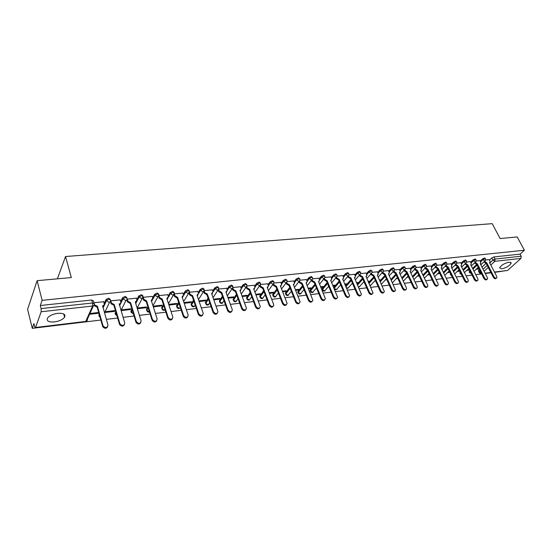 <?xml version="1.0" encoding="UTF-8"?>
<svg xmlns="http://www.w3.org/2000/svg" width="552" height="552" viewBox="0 0 552 552"><rect width="100%" height="100%" fill="white"/><g stroke="black" fill="none" stroke-linecap="round" stroke-linejoin="round"><path stroke-width="0.83" d="M110.365 299.432L108.64 298.197L105.977 299.55L106.281 300.592L108.951 299.239L110.566 300.122C110.773 301.282 110.241 301.992 108.979 302.248L106.281 300.592L102.976 307.685M126.836 297.625L125.2 296.424L122.551 297.763L122.861 298.791L125.511 297.452L127.05 298.335C127.27 299.481 126.76 300.178 125.525 300.433L122.861 298.791L119.542 305.525M142.947 295.851L141.388 294.692L138.78 295.982L139.076 297.031L141.705 295.706L143.182 296.583L141.705 298.653L139.076 297.031L135.744 303.441M158.721 294.126L157.23 292.995L154.622 294.299L154.946 295.306L157.555 293.995L158.962 294.865L157.541 296.914L154.946 295.313L152.897 299.046M174.177 292.443L172.735 291.332L170.147 292.629L170.471 293.623L173.059 292.325L174.425 293.284L173.031 295.216L170.471 293.623L168.443 297.162M189.308 290.8L187.908 289.71L185.341 290.994L185.672 291.973L188.239 290.69L189.564 291.718L188.197 293.547L185.672 291.973L183.643 295.368M204.123 289.193L202.763 288.116L200.21 289.386L200.548 290.359L203.095 289.089L204.378 290.186L203.046 291.918L200.548 290.359L198.52 293.63M218.633 287.62L217.309 286.557L214.776 287.813L215.121 288.779L217.647 287.516L218.889 288.682L217.585 290.317L215.121 288.779L213.079 291.946M232.847 286.074L231.557 285.032L229.045 286.281L229.39 287.226L231.902 285.984L233.096 287.212L231.826 288.758L229.39 287.226L227.334 290.311M246.778 284.57L245.516 283.535L243.025 284.77L243.37 285.708L245.861 284.473L246.999 285.17L247.013 285.763L245.778 287.226L243.37 285.708L241.3 288.71M260.42 283.086L259.192 282.072L256.721 283.293L257.073 284.225L259.543 283.003L260.641 283.666L260.654 284.349L259.454 285.722L257.073 284.225L254.989 287.15M273.799 281.637L272.598 280.637L270.142 281.844L270.501 282.762L272.957 281.554L274.013 282.196L274.02 282.955L272.847 284.252L270.501 282.762L268.403 285.625M286.909 280.216L285.736 279.229L283.3 280.43L283.659 281.334L286.095 280.14L287.123 280.754L287.116 281.589L285.984 282.81L283.659 281.334L281.554 284.135M299.77 278.822L298.618 277.849L296.203 279.036L296.569 279.933L298.984 278.746L299.977 279.34L299.964 280.25L298.86 281.396L296.569 279.933L294.444 282.679M312.377 277.456L311.259 276.497L308.858 277.67L309.223 278.56L311.625 277.387L312.584 277.953L312.556 278.926L311.494 280.009L309.223 278.56L306.049 283.142M324.748 276.117L323.651 275.165L321.264 276.331L321.637 277.214L324.017 276.048L324.949 276.593L324.907 277.635L323.879 278.643L321.637 277.214L318.504 281.748M336.886 274.806L335.809 273.868L333.442 275.02L333.808 275.897L336.175 274.737L337.079 275.255L337.03 276.359L336.03 277.311L333.808 275.897L331.655 278.484M348.788 273.516L347.732 272.591L345.386 273.737L345.759 274.599L348.112 273.454L348.981 273.951L348.919 275.103L347.953 276L345.759 274.599L343.599 277.145M360.477 272.253L359.442 271.336L357.109 272.467L357.482 273.323L359.821 272.191L360.663 272.667L360.587 273.875L359.656 274.717L357.482 273.323L355.315 275.827M371.951 271.011L370.93 270.1L368.619 271.232L368.991 272.074L371.31 270.949L372.124 271.405L372.041 272.66L371.144 273.454L368.991 272.074L366.818 274.537M383.212 269.79L382.212 268.893L379.914 270.011L380.293 270.846L382.591 269.735L383.385 270.169L383.288 271.467L382.419 272.212L380.293 270.846L378.106 273.274M394.266 268.596L393.286 267.706L391.002 268.817L391.389 269.645L393.673 268.534L394.438 268.955L394.328 270.294L393.486 270.998L391.389 269.645L389.194 272.032M405.127 267.423L404.167 266.547L401.897 267.637L402.284 268.458L404.554 267.361L405.292 267.768L405.175 269.141L404.361 269.804L402.284 268.458L400.083 270.811M415.794 266.264L414.849 265.402L412.599 266.485L412.986 267.299L415.235 266.209L415.953 266.595L415.822 268.01L415.042 268.631L412.986 267.299L410.778 269.618M426.275 265.132L425.344 264.277L423.108 265.353L423.494 266.161L425.73 265.077L426.427 265.45L426.289 266.892L425.53 267.478L423.494 266.161L421.286 268.445M436.577 264.022L435.659 263.173L433.437 264.242L433.824 265.036L436.046 263.966L436.722 264.318L436.57 265.795L435.838 266.347L433.824 265.036L431.616 267.292M446.692 262.924L445.788 262.083L443.587 263.145L443.974 263.939L446.182 262.876L446.837 263.214L446.671 264.712L445.968 265.236L443.974 263.939L441.759 266.161M456.635 261.848L455.752 261.02L453.558 262.069L453.951 262.855L456.138 261.8L456.773 262.124L456.601 263.649L455.924 264.139L453.951 262.855L451.729 265.05M466.412 260.792L465.536 259.971L463.363 261.013L463.756 261.786L465.929 260.744L466.543 261.055L466.364 262.6L465.709 263.062L463.756 261.786L461.534 263.953M476.024 259.757L475.162 258.936L473.002 259.971L473.395 260.744L475.555 259.709L476.155 260.006L475.962 261.565L475.327 262.007L473.395 260.744L471.173 262.883M485.477 258.729L484.628 257.922L482.476 258.95L482.869 259.716L485.022 258.688L485.601 258.971L485.401 260.551L484.787 260.972L482.869 259.716L480.647 261.827M501.747 268.852C506.55 267.685 509.696 265.774 511.18 263.104L509.116 262.159C504.307 263.318 501.147 265.229 499.65 267.899L501.747 268.852M54.434 321.94C59.278 321.188 62.659 319.615 64.57 317.221C65.819 314.323 63.556 313.025 57.781 313.329C52.93 314.053 49.528 315.613 47.562 318.014C46.299 320.988 48.583 322.292 54.434 321.94M37.115 280.678L71.311 277.559L65.529 256.521L492.205 223.657L500.112 238.519L517.203 236.96L524.4 250.228L42.131 300.35L37.115 280.678L27.6 309.334L32.271 328.343L100.823 320.043M106.343 319.38L117.631 318.014M123.061 317.352L134.067 316.02M139.408 315.371L150.144 314.074M155.402 313.439L165.869 312.17M171.044 311.542L181.263 310.307M186.355 309.693L196.326 308.485M201.349 307.871L211.078 306.698M216.018 306.098L225.52 304.945M230.391 304.359L239.672 303.234M244.467 302.655L253.527 301.558M258.26 300.985L267.113 299.908M271.777 299.35L280.423 298.301M285.018 297.742L293.471 296.721M298.004 296.169L306.27 295.168M310.735 294.63L318.815 293.65M323.224 293.119L331.124 292.16M335.471 291.635L343.199 290.697M347.484 290.179L355.046 289.262M359.276 288.751L366.673 287.854M370.847 287.35L378.086 286.474M382.205 285.977L389.284 285.115M393.362 284.625L400.29 283.783M404.305 283.3L411.095 282.479M415.063 281.996L421.707 281.196M425.626 280.72L432.126 279.933M436.004 279.464L442.373 278.691M446.195 278.229L452.44 277.47M456.214 277.014L462.328 276.276M466.06 275.821L472.057 275.096M475.741 274.648L481.613 273.937M485.263 273.495L491.018 272.798M494.62 272.364L500.974 271.446M32.271 328.343L33.941 323.596L34.686 326.611L35.307 327.764L35.556 327.488L41.186 311.749L41.096 308.602L92.557 302.986L94.247 303.869C94.447 305.049 93.902 305.767 92.605 306.029L41.186 311.749M42.131 300.35L40.31 305.518L41.096 308.602M478.46 270.963L479.398 269.597M482.006 267.147L485.939 263.442M489.576 260.033L491.797 257.95L492.908 260.075L495.047 259.06L521.212 256.204L520.971 258.419L507.543 270.473L494.544 272.219M521.212 256.204L520.094 254.127L524.4 250.228M480.026 260.62L476.217 260.979M470.546 261.655L466.612 262.027M460.906 262.711L456.835 263.09M451.101 263.78L446.892 264.18M441.124 264.87L436.77 265.277M430.974 265.974L426.475 266.402M420.645 267.099L415.994 267.547M410.136 268.251L405.334 268.707M399.434 269.417L394.473 269.893M379.659 280.319L380.066 279.871L379.486 279.94M388.539 270.604L383.412 271.101M368.405 281.844L368.184 281.251M368.446 281.844L369.074 281.147L368.143 281.258M377.451 271.819L372.151 272.322M356.847 283.19L357.261 283.142L356.999 282.548M357.261 283.142L357.875 282.445L356.585 282.596M366.155 273.047L360.684 273.578M345.076 284.563L345.876 284.466L345.614 283.866M345.876 284.466L346.483 283.762L344.814 283.956M354.646 274.303L348.995 274.848M333.07 285.957L334.277 285.819L334.015 285.212M334.277 285.819L334.871 285.108L332.815 285.349M342.923 275.586L337.086 276.145M320.843 287.385L322.458 287.192L322.202 286.578M322.458 287.192L323.051 286.481L320.588 286.764M330.979 276.89L324.955 277.47M308.375 288.834L310.424 288.592L310.169 287.971M310.424 288.592L311.004 287.875L308.119 288.213M318.808 278.215L312.584 278.822M295.658 290.311L298.156 290.021L297.901 289.393M298.156 290.021L298.729 289.296L295.41 289.683M306.401 279.574L299.977 280.195M282.693 291.822L285.653 291.477L285.405 290.842M285.653 291.477L286.219 290.752L282.445 291.187M293.754 280.954L287.116 281.596M269.473 293.36L272.916 292.96L272.667 292.318M272.916 292.96L273.461 292.229L269.224 292.719M280.858 282.362L274.02 283.024M255.976 294.934L259.923 294.471L259.681 293.823M259.923 294.471L260.461 293.733L255.735 294.285M267.699 283.797L260.654 284.48M242.211 296.534L246.682 296.017L246.433 295.361M246.682 296.017L247.206 295.272L241.969 295.879M254.286 285.26L247.02 285.97M228.162 298.17L233.172 297.583L232.93 296.928M233.172 297.583L233.682 296.838L227.921 297.507M240.596 286.757L233.11 287.482M213.817 299.839L219.392 299.191L219.151 298.522M219.392 299.191L219.889 298.439L213.583 299.17M226.624 288.282L218.909 289.034M199.175 301.544L205.33 300.826L205.096 300.15M205.33 300.826L205.813 300.067L198.941 300.861M212.361 289.841L204.406 290.614M184.216 303.283L190.978 302.496L190.75 301.813M190.978 302.496L191.454 301.73L183.988 302.599M197.809 291.428L189.605 292.229M168.94 305.063L176.336 304.2L176.109 303.51M176.336 304.2L176.792 303.427L168.712 304.366M182.94 293.057L174.48 293.878M153.325 306.877L161.384 305.939L161.156 305.242M161.384 305.939L161.819 305.166L153.104 306.174M167.76 294.713L159.031 295.561M137.372 308.734L146.114 307.719L145.894 307.009M146.114 307.719L146.535 306.94L137.572 307.975M152.248 296.41L143.244 297.28M121.364 310.597L130.513 309.534L130.3 308.816M130.513 309.534L130.921 308.747L121.764 309.81M136.399 298.142L127.091 299.177M114.581 311.39L114.975 310.597L105.611 311.68L105.232 312.473L114.581 311.39L114.374 310.666M120.205 299.908L110.752 300.826L110.455 301.64M89.59 314.295L98.304 313.281L98.097 312.549M98.304 313.281L98.67 312.487M103.645 301.723L93.937 302.751M99.015 315.551L99.167 314.219M104.149 303.476L105.977 299.55M115.237 313.667L115.741 311.604M120.688 301.544L122.551 297.763M131.107 311.825L130.907 311.155L131.969 309.113M136.868 299.66L138.759 296.01M146.646 310.017L146.439 309.334L147.846 306.746M152.704 297.832L154.622 294.299L154.946 295.306L152.897 299.074M161.839 308.23L161.626 307.567L163.392 304.483M168.194 296.051L170.147 292.629M176.716 306.484L176.53 305.794L178.607 302.303M183.361 294.313L185.341 290.994M191.289 304.773L191.082 304.152L193.51 300.212M198.216 292.615L200.21 289.386M205.565 303.096L205.358 302.496L208.111 298.197M212.762 290.959L214.776 287.813M219.558 301.454L219.351 300.875L222.415 296.251M227.01 289.345L229.045 286.281M233.268 299.839L233.144 299.143L236.428 294.368M240.969 287.764L243.025 284.77M246.716 298.259L246.606 297.562L250.159 292.546M254.644 286.219L256.721 283.293M259.895 296.707L259.799 296.01L263.621 290.78M268.051 284.708L270.142 281.844M272.819 295.189L272.743 294.492L276.821 289.062M281.196 283.231L283.3 280.43M285.501 293.698L285.439 292.995L289.765 287.392M294.085 281.782L296.203 279.036M297.942 292.229L297.901 291.532L302.455 285.763M306.726 280.368L308.858 277.67M310.155 290.794L310.12 290.097L314.909 284.183M319.125 278.981L321.264 276.331M322.133 289.386L322.12 288.689L327.122 282.645M331.29 277.615L333.442 275.02M333.739 287.544L339.114 281.14M343.227 276.283L345.386 273.737M345.6 285.784L350.879 279.678M354.943 274.979L357.109 272.467M357.254 284.114L362.429 278.243M366.438 273.695L368.619 271.232M368.695 282.493L373.766 276.842M377.727 272.44L379.914 270.011M379.928 280.913L384.903 275.476M388.815 271.204L391.002 268.817M390.961 279.374L395.839 274.144M399.703 269.997L401.897 267.637M401.794 277.877L406.582 272.833M410.398 268.81L412.599 266.485M412.441 276.421L417.133 271.556M420.907 267.637L423.108 265.353M422.901 275L427.503 270.301M431.229 266.499L433.437 264.242M433.175 273.613L437.688 269.072M441.372 265.367L443.587 263.145M443.277 272.26L447.707 267.872M451.343 264.263L453.558 262.069M450.322 274.282L450.515 273.571M453.206 270.935L457.553 266.692M461.148 263.18L463.363 261.013M459.857 273.157L460.306 272.212M462.969 269.645L467.206 265.56M470.78 262.11L473.002 259.971M469.234 272.053L469.931 270.887M472.567 268.382L476.645 264.498M480.254 261.068L482.476 258.95M57.38 278.829L65.529 256.521M489.348 259.606L485.67 259.951M340.37 285.108L340.791 285.06M351.962 283.762L352.618 283.687M363.347 282.438L364.23 282.334M374.518 281.134L375.636 281.002M385.496 279.857L386.828 279.705M396.281 278.601L397.813 278.422M406.872 277.366L408.611 277.166M417.284 276.159L419.209 275.931M427.517 274.965L429.628 274.723M437.57 273.799L439.861 273.53M447.451 272.647L449.914 272.357M457.173 271.515L459.802 271.211M466.73 270.404L469.517 270.08M476.128 269.307L479.074 268.962M478.805 268.431L476.811 268.658M440.572 274.993L440.627 275.42M40.31 305.518L91.715 300.012L93.405 300.902L94.061 303.207M520.094 254.127L493.93 256.928L491.797 257.95M469.248 269.535L467.406 269.749M459.533 270.666L457.849 270.859M449.645 271.812L448.12 271.984M439.592 272.978L438.233 273.13M429.359 274.158L428.173 274.296M418.94 275.365L417.94 275.482M408.342 276.593L407.521 276.69M397.55 277.849L396.922 277.918M386.559 279.119L386.131 279.167M363.968 281.741L359.283 286.785L358.345 286.612M98.67 312.48L89.948 313.495M484.621 261.282L486.788 262.855L486.084 263.442L484.007 261.862M496.421 278.167L496.234 278.332C495.392 279.126 494.433 278.801 493.364 277.345L486.174 263.428M486.788 262.855L493.985 276.78C495.054 278.236 496.013 278.567 496.862 277.766L496.731 276.435L489.527 262.545L490.21 262.131L489.32 259.55M475.196 262.297L477.397 263.904L476.693 264.491L474.589 262.883M487.036 279.353L486.878 279.498C486.022 280.326 485.042 280.002 483.959 278.525L476.783 264.484M477.397 263.904L484.58 277.953C485.67 279.436 486.643 279.76 487.499 278.933L487.368 277.608L480.185 263.594L480.889 263.152L479.998 260.565M465.612 263.332L467.841 264.974L467.24 265.553L465.005 263.911M477.494 280.561L477.363 280.685C476.493 281.548 475.5 281.23 474.389 279.726L467.24 265.553M467.841 264.974L475.01 279.153C476.121 280.657 477.107 280.975 477.984 280.112L477.846 278.794L470.677 264.656L471.408 264.194L470.518 261.6M455.862 264.373L458.125 266.057L457.429 266.65L455.262 264.967M467.786 281.789L467.682 281.886C466.799 282.79 465.791 282.479 464.66 280.947L457.525 266.644M458.125 266.057L465.274 280.368C466.406 281.899 467.413 282.217 468.296 281.313L468.158 280.009L461.01 265.733L461.762 265.25L460.879 262.655M445.94 265.436L448.245 267.161L447.548 267.761L445.347 266.029M457.905 283.038L457.836 283.107C456.939 284.059 455.917 283.749 454.758 282.189L447.644 267.755M448.245 267.161L455.372 281.603C456.525 283.169 457.553 283.48 458.443 282.527L458.305 281.237L451.177 266.83L451.957 266.319L451.074 263.718M435.852 266.519L438.184 268.286L437.501 268.893L435.266 267.113M447.851 284.315L447.817 284.349C446.913 285.343 445.871 285.046 444.691 283.452L437.598 268.879M438.184 268.286L445.291 282.865C446.471 284.459 447.513 284.756 448.417 283.769L448.279 282.493L441.172 267.948L441.979 267.409L441.096 264.808M425.585 267.616L427.959 269.424L427.269 270.038L424.999 268.217M437.619 285.612L437.619 285.612C436.701 286.654 435.645 286.357 434.438 284.735L427.372 270.025M427.959 269.424L435.038 284.149C436.246 285.77 437.301 286.067 438.219 285.025L438.081 283.769L430.995 269.086L431.83 268.513L430.946 265.912M415.132 268.727L417.54 270.59L416.863 271.204L414.559 269.335M427.234 286.916C426.296 287.978 425.219 287.689 424.005 286.046L416.96 271.191M417.54 270.59L424.598 285.453C425.833 287.109 426.91 287.392 427.834 286.302L427.696 285.067L420.631 270.245L421.493 269.638L420.617 267.044M404.499 269.859L406.941 271.777L406.265 272.391L403.926 270.473M410.426 271.356L410.226 271.715M416.656 288.248C415.697 289.331 414.607 289.041 413.386 287.378L406.369 272.384M406.941 271.777L413.972 286.778C415.235 288.468 416.332 288.744 417.271 287.599L417.126 286.385L410.088 271.425L410.985 270.777L410.108 268.189M393.666 271.011L396.157 272.978L395.48 273.606L393.1 271.625M399.71 272.557L399.503 272.929M405.892 289.607C404.913 290.704 403.802 290.414 402.574 288.73L395.584 273.592M396.157 272.978L403.153 288.13C404.45 289.855 405.568 290.117 406.507 288.924L406.362 287.73L399.358 272.619L400.283 271.936L399.406 269.355M382.639 272.184L385.172 274.206L384.502 274.834L382.081 272.798M388.808 273.764L388.58 274.171M394.935 290.987C393.928 292.105 392.803 291.815 391.561 290.117L384.606 274.82M385.172 274.206L392.134 289.51C393.466 291.27 394.604 291.525 395.549 290.262L388.429 273.84L389.388 273.116L388.511 270.542M371.42 273.392L371.737 274.096L373.98 275.455L373.428 276.076L371.185 274.723L370.861 273.992M377.713 275L377.458 275.427M383.771 292.387C382.743 293.533 381.598 293.243 380.342 291.518L373.428 276.076M373.98 275.455L380.914 290.911C382.274 292.712 383.433 292.946 384.392 291.628L377.299 275.089L378.292 274.316L377.423 271.75M359.994 274.627L360.318 275.358L362.588 276.731L362.036 277.352L359.773 275.986L359.428 275.207M366.418 276.255L366.128 276.711M372.4 293.816C371.344 294.989 370.185 294.699 368.922 292.953L362.036 277.352M362.588 276.731L369.481 292.339C370.882 294.181 372.062 294.402 373.028 293.008L365.969 276.352L366.99 275.531L366.121 272.985M348.36 275.89L348.685 276.642L350.982 278.029L350.437 278.656L348.146 277.276L347.781 276.435M354.908 277.532L354.591 278.015M360.822 295.272C359.738 296.465 358.558 296.183 357.282 294.416L350.437 278.656M350.982 278.029L357.834 293.795C359.276 295.672 360.477 295.886 361.443 294.423L354.425 277.642L355.481 276.773L354.619 274.24M336.499 277.166L336.83 277.953L339.156 279.346L338.617 279.981L336.299 278.587L335.913 277.69M343.178 278.829L342.833 279.346M349.016 296.755C347.905 297.976 346.711 297.694 345.421 295.9L338.617 279.981M339.156 279.346L345.966 295.279C347.45 297.197 348.678 297.39 349.644 295.851L342.661 278.953L343.751 278.029L342.895 275.517M324.41 278.47L324.755 279.284L327.101 280.692L326.577 281.334L324.231 279.926L323.824 278.96M331.234 280.154L330.848 280.699M336.989 298.259C335.851 299.515 334.629 299.232 333.332 297.418L326.577 281.334M327.101 280.692L333.87 296.79C335.402 298.756 336.651 298.929 337.617 297.307L330.682 280.299L331.807 279.312L330.952 276.814M312.087 279.788L312.446 280.644L314.819 282.065L314.302 282.714L311.928 281.292L311.5 280.25M319.056 281.506L318.642 282.079M324.728 299.798C323.562 301.082 322.327 300.805 321.009 298.963L314.302 282.714M314.819 282.065L321.54 298.335C323.12 300.336 324.39 300.495 325.349 298.791L318.587 281.644M318.78 278.146L319.498 279.871M299.529 281.134L299.895 282.031L302.296 283.466L301.785 284.114L299.384 282.679L298.936 281.568M306.65 282.879L306.194 283.486M312.232 301.364C311.038 302.682 309.775 302.406 308.444 300.536L301.785 284.114M302.296 283.466L308.968 299.902C310.597 301.958 311.894 302.089 312.853 300.295L306.132 283.038M306.374 279.498L307.084 281.237M286.723 282.5L287.095 283.445L289.531 284.894L289.027 285.543L286.598 284.101L286.122 282.9M294.002 284.273L293.498 284.922M299.488 302.958C298.266 304.311 296.983 304.042 295.63 302.144L289.027 285.543M289.531 284.894L296.141 301.509C297.832 303.607 299.149 303.71 300.102 301.834L293.319 284.466L294.554 283.286L293.719 280.878M273.661 283.887L274.047 284.887L276.511 286.35L276.021 287.005L273.557 285.543L273.061 284.259M281.099 285.701L280.561 286.385M286.488 304.587C285.239 305.974 283.928 305.711 282.562 303.786L276.021 287.005M276.511 286.35L283.066 303.145C284.811 305.284 286.157 305.366 287.095 303.393L280.375 285.915L281.644 284.659L280.823 282.279M260.337 285.301L260.737 286.357L263.228 287.833L262.752 288.496L260.261 287.019L259.744 285.66M267.948 287.15L267.361 287.875M273.233 306.243C271.95 307.671 270.618 307.416 269.231 305.456L262.752 288.496M263.228 287.833L269.721 304.808C271.536 307.002 272.902 307.057 273.827 304.98L267.175 287.392L268.479 286.053L267.672 283.714M246.737 286.736L247.158 287.854L249.683 289.345L249.214 290.014L246.689 288.523L246.171 287.13M254.527 288.627L253.892 289.393M259.702 307.926C258.391 309.403 257.032 309.148 255.624 307.167L249.214 290.014M249.683 289.345L256.107 306.512C257.991 308.754 259.378 308.782 260.282 306.595L253.706 288.896L255.045 287.482L254.251 285.177M232.868 288.192L233.303 289.386L235.856 290.89L235.4 291.559L232.847 290.062L232.323 288.627M240.838 290.138L240.148 290.938M245.895 309.651C244.557 311.169 243.17 310.928 241.742 308.906L235.4 291.559M235.856 290.89L242.211 308.251C244.163 310.541 245.585 310.534 246.461 308.244L239.961 290.428L241.341 288.931L240.562 286.674M218.702 289.669L219.158 290.945L221.745 292.463L221.304 293.147L218.716 291.628L218.185 290.145M226.865 291.677L226.127 292.525M231.812 311.404C230.439 312.977 229.025 312.736 227.569 310.686L221.304 293.147M221.745 292.463L228.031 310.017C230.06 312.363 231.495 312.328 232.351 309.927L225.94 292.001L227.355 290.407L226.589 288.192M204.247 291.173L204.723 292.539L207.345 294.078L206.91 294.754L204.288 293.222L203.757 291.684M212.61 293.243L211.809 294.133M217.426 313.191C216.018 314.819 214.583 314.585 213.1 312.501L206.91 294.754M207.345 294.078L213.548 311.832C215.653 314.219 217.122 314.157 217.936 311.638L211.623 293.595L213.072 291.911L212.334 289.752M189.481 292.698L189.978 294.168L192.634 295.72L192.213 296.403L189.564 294.858L189.019 293.25M198.051 294.837L197.195 295.782L197.602 295.106M202.736 315.013C201.301 316.703 199.831 316.475 198.327 314.35L192.213 296.403M192.634 295.72L198.754 313.681C200.949 316.117 202.439 316.02 203.219 313.384L197.002 295.23L198.485 293.45L197.775 291.339M174.397 294.237L174.929 295.831L177.62 297.397L177.213 298.087L174.522 296.527L173.963 294.844M183.188 296.465L182.27 297.466M187.735 316.876C186.272 318.621 184.768 318.414 183.23 316.248L177.213 298.087M177.62 297.397L183.65 315.565C185.927 318.055 187.438 317.924 188.184 315.164L182.077 296.9L183.595 295.016L182.912 292.96M158.99 295.789L159.549 297.528L162.274 299.108L161.881 299.812L159.155 298.232L158.59 296.458M168.008 298.128L167.021 299.184M172.41 318.773C170.913 320.581 169.381 320.388 167.808 318.18L161.881 299.812M162.274 299.108L168.215 317.497C170.582 320.036 172.12 319.863 172.817 316.986L166.835 298.604L168.381 296.617L167.725 294.609M143.237 297.355L143.858 299.329L146.597 300.861L146.066 301.585L143.479 300.033L142.878 298.094M152.504 299.819L151.441 300.937M156.754 320.705C155.264 322.575 153.697 322.409 152.069 320.215L146.218 301.565M146.597 300.861L152.455 319.532C154.926 322.044 156.478 321.83 157.127 318.883L151.255 300.343L152.842 298.273L152.214 296.307M127.167 299.032L127.822 301.178L130.576 302.655L130.058 303.379L127.464 301.889L126.815 299.757M136.661 301.551L135.523 302.731M140.746 322.685C139.29 324.604 137.703 324.486 135.992 322.34L130.217 303.358M130.576 302.655L136.372 321.643C138.89 324.086 140.47 323.831 141.105 320.885L135.337 302.123L136.979 300.019L136.365 298.032M110.766 300.819L111.442 303.069L114.202 304.483L113.857 305.194L111.097 303.786L110.421 301.523M120.467 303.31L119.253 304.559M124.386 324.7C122.965 326.667 121.357 326.605 119.563 324.507L113.857 305.194M114.202 304.483L119.922 323.81C122.496 326.17 124.096 325.88 124.724 322.934L119.225 303.917C120.467 303.662 120.985 302.958 120.771 301.813L120.17 299.798M94.295 303.717L94.689 305.008L97.456 306.353L96.966 307.091L94.371 305.725L94.15 305.049M103.907 305.111L102.617 306.429M107.654 326.756C106.267 328.778 104.638 328.771 102.762 326.722L97.131 307.071M97.456 306.353L103.1 326.018C105.736 328.295 107.357 327.971 107.971 325.024L102.596 305.78C103.866 305.518 104.404 304.808 104.197 303.641L103.61 301.606M93.385 305.801L87.361 319.284C87.547 320.436 87.009 321.154 85.746 321.423L92.605 306.029L92.557 302.986L91.715 300.012M35.556 327.488L85.746 321.423L35.342 327.757M478.653 270.287L479.729 272.391L480.468 271.694M483.083 269.252L487.202 265.408M489.769 263.007L492.908 260.075L494.806 261.324L490.818 265.036M488.244 267.43L484.118 271.267M485.104 273.185L490.852 272.488M494.461 272.053L507.543 270.473M520.971 258.419L494.806 261.324L495.047 259.06L493.93 256.928M98.836 314.93L99.125 315.951L99.457 315.24M109.641 302.075L104.5 312.963M115.044 313.025L115.34 314.033L116.044 312.611M126.07 300.302L120.998 310.431M130.907 311.155L131.21 312.156L132.273 310.12M142.133 298.563L137.151 308.023M146.439 309.334L146.742 310.321L148.157 307.74L146.749 310.327L149.447 311.852M151.6 301.433L152.069 300.571L151.6 301.44M161.639 307.547L161.957 308.52L163.702 305.463M167.118 299.488L167.401 298.991M176.53 305.794L176.847 306.76L178.931 303.276M191.116 304.083L191.44 305.035L193.842 301.171M205.413 302.399L205.737 303.345L208.442 299.149M211.761 293.995L212.065 293.519M219.42 300.757L219.751 301.689L222.746 297.19M233.144 299.143L233.482 300.067L236.767 295.299M246.606 297.562L246.944 298.473L250.504 293.464M259.799 296.01L260.144 296.914L263.966 291.684M272.743 294.492L273.088 295.382L277.173 289.959M285.439 292.995L285.791 293.885L290.117 288.282M297.901 291.532L298.252 292.408L302.813 286.647M310.12 290.097L310.479 290.966L315.268 285.06M322.12 288.689L322.478 289.545L327.488 283.507M333.898 287.302L334.257 288.151L339.48 281.996M345.959 286.626L351.244 280.519M357.613 284.949L362.802 279.084M369.06 283.314L374.139 277.677M380.293 281.727L385.275 276.304M391.327 280.188L396.212 274.958M402.166 278.684L406.955 273.64M412.813 277.214L417.512 272.35M423.274 275.786L427.883 271.094M433.555 274.392L438.074 269.859M443.656 273.033L448.086 268.651M450.48 273.599L450.894 274.337M453.585 271.701L457.932 267.465M460.03 272.481L460.402 273.24L460.685 272.971M463.349 270.404L467.613 266.299M469.414 271.377L469.793 272.129L470.311 271.639M472.947 269.135L477.135 265.16M469.6 272.798L469.793 272.129L471.146 273.295M460.223 273.909L460.402 273.24L461.299 274.206M450.687 275.041L450.86 274.365L451.094 274.744M440.993 276.186L440.944 275.758M334.098 288.392L336.403 289.517L337.362 288.627C336.554 289.966 335.568 290.124 334.402 289.11M322.465 290.228L322.478 289.545L324.645 290.925L328.681 286.343M310.479 291.649L310.479 290.966L312.673 292.353L316.468 287.958M298.266 293.091L298.252 292.408L300.467 293.816L304.021 289.621M285.826 294.568L285.791 293.885L288.034 295.299L291.332 291.332M273.137 296.065L273.088 295.382L275.358 296.817L278.394 293.091M260.206 297.597L260.144 296.914L262.442 298.356L265.202 294.906M247.02 299.156L246.944 298.473L249.269 299.936L251.74 296.776M233.572 300.743L233.482 300.067L235.835 301.537L238.015 298.708M219.855 302.365L219.751 301.689L222.125 303.179L224.008 300.716M205.862 304.021L205.737 303.345L208.145 304.849L209.712 302.793M191.578 305.711L191.44 305.035L193.876 306.553L195.222 305.242M176.999 307.429L176.847 306.76L179.317 308.292L180.407 307.726M162.122 309.189L161.957 308.52L164.455 310.072L165.124 309.858M146.922 310.983L146.749 310.327C147.136 311.839 148.053 312.397 149.488 311.997M131.404 312.811L131.21 312.156L133.377 313.75M115.547 314.688L115.34 314.033L116.9 315.523M99.346 316.6L99.125 315.951L99.988 317.11M403.333 281.189L408.101 276.083M392.493 282.734L397.364 277.449M381.384 284.142L386.434 278.843M370.006 285.446L371.275 284.708L375.305 280.271M346.345 287.53L347.946 288.144L352.424 283.231M479.522 273.061L479.729 272.391L481.447 273.619M481.489 273.695L479.419 272.84L478.349 270.742M486.698 262.862L486.084 263.442M484.787 261.613L484.18 262.193M493.985 276.78L493.364 277.345M477.307 263.911L476.693 264.491M475.375 262.655L474.768 263.235M484.58 277.953L483.959 278.525M467.751 264.981L467.144 265.567M465.805 263.711L465.198 264.298M475.01 279.153L474.389 279.726M458.029 266.064L457.429 266.65M456.069 264.787L455.469 265.374M465.274 280.368L464.66 280.947M448.148 267.168L447.548 267.761M446.161 265.878L445.567 266.471M455.372 281.603L454.758 282.189M438.088 268.293L437.501 268.893M436.087 266.995L435.493 267.589M445.291 282.865L444.691 283.452M427.855 269.438L427.269 270.038M425.833 268.127L425.247 268.727M435.038 284.149L434.438 284.735M417.443 270.604L416.863 271.204M415.394 269.279L414.814 269.88M424.598 285.453L424.005 286.046M406.845 271.784L406.265 272.391M404.775 270.452L404.202 271.06M413.972 286.778L413.386 287.378M396.053 272.992L395.48 273.606M393.962 271.646L393.39 272.26M403.153 288.13L402.574 288.73M385.061 274.22L384.502 274.834M382.95 272.86L382.391 273.481M392.134 289.51L391.561 290.117M373.876 275.469L373.318 276.09M371.737 274.096L371.185 274.723M380.914 290.911L380.342 291.518M362.478 276.745L361.926 277.366M360.318 275.358L359.773 275.986M369.481 292.339L368.922 292.953M350.865 278.042L350.327 278.67M348.685 276.642L348.146 277.276M357.834 293.795L357.282 294.416M339.038 279.36L338.507 279.995M336.83 277.953L336.299 278.587M345.966 295.279L345.421 295.9M326.984 280.706L326.46 281.347M324.755 279.284L324.231 279.926M333.87 296.79L333.332 297.418M314.702 282.079L314.185 282.721M312.446 280.644L311.928 281.292M321.54 298.335L321.009 298.963M302.179 283.48L301.668 284.128M299.895 282.031L299.384 282.679M308.968 299.902L308.444 300.536M289.407 284.908L288.903 285.556M287.095 283.445L286.598 284.101M296.141 301.509L295.63 302.144M276.386 286.364L275.897 287.019M274.047 284.887L273.557 285.543M283.066 303.145L282.562 303.786M263.104 287.847L262.621 288.51M260.737 286.357L260.261 287.019M269.721 304.808L269.231 305.456M249.552 289.358L249.083 290.028M247.158 287.854L246.689 288.523M256.107 306.512L255.624 307.167M235.725 290.904L235.262 291.573M233.303 289.386L232.847 290.062M242.211 308.251L241.742 308.906M221.607 292.484L221.166 293.16M219.158 290.945L218.716 291.628M228.031 310.017L227.569 310.686M207.2 294.092L206.772 294.775M204.723 292.539L204.288 293.222M213.548 311.832L213.1 312.501M192.496 295.734L192.075 296.424M189.978 294.168L189.564 294.858M198.754 313.681L198.327 314.35M177.468 297.411L177.061 298.108M174.929 295.831L174.522 296.527M183.65 315.565L183.23 316.248M162.122 299.129L161.729 299.826M159.549 297.528L159.155 298.232M168.215 317.497L167.808 318.18M146.446 300.881L146.066 301.585M143.837 299.267L143.458 299.971M152.435 319.47L152.048 320.153M130.424 302.668L130.058 303.379M127.774 301.04L127.415 301.751M136.309 321.485L135.937 322.175M114.043 304.497L113.698 305.215M111.359 302.848L111.021 303.565M119.825 323.548L119.467 324.245M97.297 306.374L96.966 307.091M94.578 304.704L94.254 305.428M102.962 325.652L102.624 326.356M510.766 262.317L511.18 263.104M63.715 313.984L64.57 317.221M469.117 271.819L469.497 272.571L471.291 273.578M485.008 260.917L480.833 264.863M478.232 267.32L474.037 271.28M459.733 272.916L461.555 274.723M450.197 274.027L451.612 275.793M440.496 275.158L441.386 276.655M321.954 288.958L322.313 289.814C322.913 291.187 323.838 291.511 325.1 290.787M309.969 290.352L310.327 291.214C310.921 292.622 311.859 292.953 313.136 292.208M297.756 291.767L298.108 292.643C298.708 294.078 299.66 294.416 300.957 293.664M285.315 293.215L285.66 294.099C286.26 295.561 287.219 295.913 288.537 295.141M272.626 294.685L272.971 295.582C273.571 297.079 274.544 297.431 275.883 296.652M259.695 296.189L260.04 297.093C260.641 298.618 261.62 298.984 262.987 298.183M246.516 297.721L246.854 298.632C247.448 300.191 248.441 300.564 249.835 299.75M233.068 299.281L233.399 300.205C234 301.799 235.007 302.179 236.422 301.351M219.351 300.875L219.682 301.806C220.282 303.434 221.304 303.828 222.746 302.979M205.358 302.496L205.689 303.441C206.282 305.111 207.317 305.511 208.787 304.635M191.082 304.152L191.406 305.104C191.999 306.815 193.048 307.222 194.552 306.332M176.509 305.842L176.826 306.808C177.42 308.554 178.489 308.975 180.021 308.057M161.626 307.567L161.943 308.547C162.509 310.3 163.571 310.741 165.131 309.872M138.78 295.982L139.104 297.121L135.771 303.531M122.578 297.7L122.917 298.956L119.591 305.698M106.018 299.46L106.37 300.84L103.051 307.954M475.555 261.958L471.346 265.981M468.724 268.493L464.446 272.584M465.936 263.014L461.7 267.12M459.05 269.693L454.689 273.923M456.152 264.084L451.895 268.279M449.211 270.922L444.76 275.296M446.202 265.181L441.911 269.466M439.199 272.17L434.666 276.697M436.073 266.292L431.754 270.666M429.014 273.447L424.391 278.132M425.771 267.423L421.424 271.901M418.651 274.751L413.938 279.602M415.276 268.576L410.902 273.157M404.602 269.749L400.2 274.434M393.728 270.949L389.298 275.745M370.109 285.681L370.799 285.336M382.66 272.164L378.203 277.076M358.531 287.047L359.683 286.66M371.386 273.406L366.894 278.443M346.677 288.289L348.367 288.013M359.897 274.661L355.384 279.836M348.195 275.952L343.654 281.265M340.66 284.77L337.362 288.627M336.272 277.263L331.704 282.721M324.121 278.594L319.525 284.218M311.735 279.961L307.112 285.743M299.108 281.347L294.457 287.316M286.233 282.762L281.554 288.924M273.095 284.204L268.396 290.573M259.702 285.674L254.976 292.27M246.033 287.178L241.279 294.009M232.088 288.71L227.314 295.81M217.854 290.269L213.051 297.659M203.322 291.863L198.492 299.57M188.494 293.491L183.637 301.551M173.342 295.154L168.463 303.6M157.872 296.852L152.959 305.732M132.301 310.21L131.238 312.246L133.453 314.005M116.092 312.791L115.402 314.198L117.003 315.882M99.532 315.509L99.215 316.192L100.105 317.517M85.498 321.692L86.678 321.091M481.137 273.84L481.537 273.792M485.187 273.35L490.942 272.653M143.858 299.329L143.479 300.033M152.455 319.532L152.069 320.215M127.822 301.178L127.464 301.889M136.372 321.643L135.992 322.34M111.442 303.069L111.097 303.786M119.922 323.81L119.563 324.507M94.689 305.008L94.371 305.725M103.1 326.018L102.762 326.722"/></g></svg>
